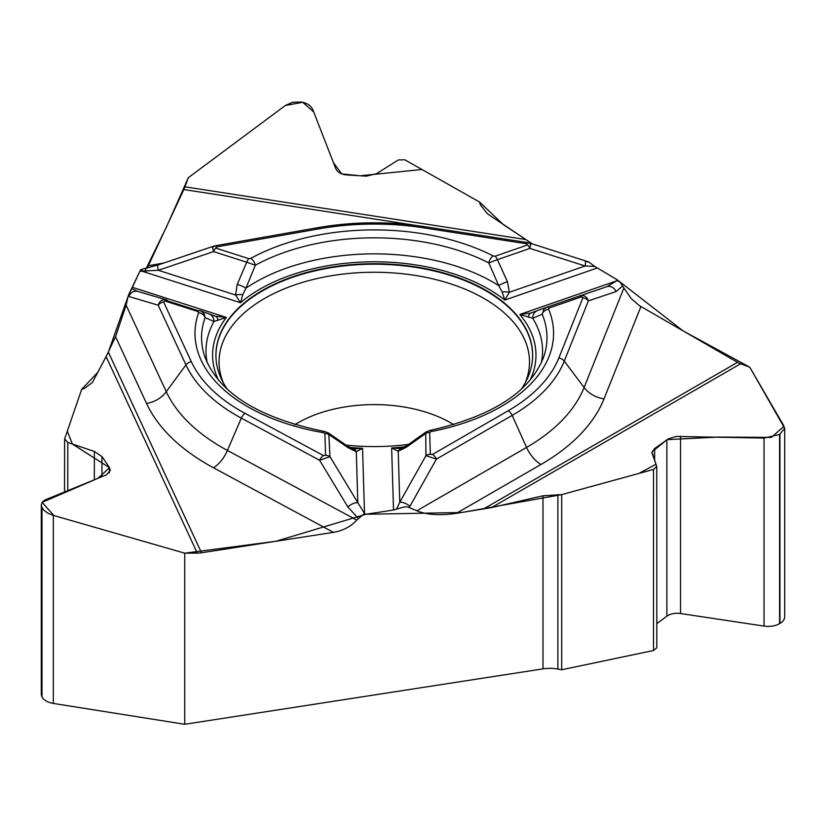 <?xml version="1.0" encoding="UTF-8"?>
<svg xmlns="http://www.w3.org/2000/svg" width="826" height="826" viewBox="0 0 826 826"><rect width="100%" height="100%" fill="white"/><g stroke="black" fill="none" stroke-linecap="round" stroke-linejoin="round"><path stroke-width="1.24" d="M64.614 438.978L81.65 389.407L84.603 388.354L92.326 382.552L106.12 356.667L115.547 336.678L126.12 305.186L166.274 391.7A215.338 124.323 0 0 0 227.418 450.449L356.729 520.07C350.936 526.565 343.172 530.664 333.446 532.357L201.482 552.78A24.956 19.679 -24.9 0 1 197.3 553.11L184.745 553.183L53.339 515.393L47.96 513.225L43.902 510.282L41.847 507.34L41.321 504.521L42.508 501.847L44.78 500.071L106.575 474.764L110.364 470.304L109.404 467.506L101.949 456.52L94.35 451.471L67.794 442.437L64.614 438.978L64.542 491.924M164.901 300.984L163.62 301.996A6.825 5.379 155.1 0 0 158.22 305.207C159.583 300.726 162.516 299.012 167.028 300.075A6.825 2.695 107.7 0 0 164.901 300.984L198.034 311.588A6.825 2.695 -72.3 0 1 200.109 310.659L203.051 312.465L204.394 314.427L205.065 317.607L213.955 321.5L226.376 317.421L132.377 287.334L128.154 296.266L126.12 305.186M132.377 287.334L139.77 271.413L141.628 271.083A8.322 1.982 -100 0 0 140.719 269.854L139.77 271.413M141.835 269.803L140.719 269.854M147.214 268.161L183.837 189.536A24.956 5.276 98.8 0 0 184.952 186.81L188.318 177.693L285.321 105.501L292.559 102.269L301.407 102.042C307.22 103.095 311.03 105.666 312.837 109.755L335.728 168.504C337.452 172.252 341.066 174.389 346.569 174.926L366.259 176.165L376.46 173.718L398.297 159.965L404.73 159.759L479.493 201.988L480.36 204.755L487.526 213.851L532.481 243.949L503.199 224.496L479.493 201.988L421.962 169.495L360.126 175.783L341.737 173.904L333.456 162.691L313.704 111.964L302.719 102.29L285.321 105.501L188.318 177.693L166.594 226.685L144.911 271.031M41.3 505.213L41.3 694.098A16.2 9.354 0 0 0 41.847 696.524L41.992 696.824A16.2 9.354 0 0 0 53.339 703.422L184.745 724.288L184.745 553.183M184.745 724.288L542.992 668.864A26.618 15.364 180 0 1 557.88 669.05L561.701 669.752L561.701 494.619L542.992 495.796L491.501 507.598L456.334 513.349C439.845 515.703 426.691 514.846 416.851 510.767L526.554 447.434A215.338 124.323 0 0 0 584.106 387.497L623.878 288.026L631.312 298.702L639.489 305.682L737.525 362.335A24.956 14.403 -120 0 0 740.592 363.791L749.781 367.219L784.7 428.322L779.579 434.476L764.029 438.059L676.215 436.458L668.348 438.885L654.636 448.497L651.848 452.627L656.753 466.453L653.5 469.426L653.5 650.506L561.701 669.752M400.517 448.539L391.638 447.96L393.517 510.003L404.616 506.854L407.569 506.885L416.851 510.767M393.517 510.003L365.939 514.268L461.817 512.502L561.701 494.619L638.901 473.432L655.947 464.264L651.941 451.915L667.078 439.659L718.703 437.057L771.432 437.398L784.039 426.185L749.781 367.219L683.05 330.875L619.655 281.676M128.175 296.162L108.216 352.454L97.788 372.309L81.65 389.407L67.319 431.1L72.327 443.985L109.517 467.692L97.943 478.285L42.116 502.373L53.886 515.548L184.745 553.183L275.832 541.278L365.939 514.268L364.514 513.493A8.322 4.636 118.3 0 0 362.387 515.31L356.729 520.07M656.825 623.62L666.871 616.186A13.144 7.589 180 0 1 680.541 613.522L764.029 626.087A16.2 9.354 0 0 0 779.579 623.651L779.95 623.434A16.2 9.354 0 0 0 784.7 616.826L784.7 428.508M653.5 650.506L656.825 647.78M617.29 279.838L594.699 266.406L588.824 261.976L529.094 242.865M502.187 292.074L498.728 285.62A8.322 1.445 -22.4 0 1 507.422 281.697L509.394 292.249L504.82 300.055L502.187 292.074A8.322 2.891 4.2 0 1 509.394 292.249L585.097 265.982L594.699 266.406L617.136 279.756L619.737 281.749L623.878 288.026M561.701 494.619L653.5 469.426M656.825 647.708L656.753 466.453M345.97 445.1A158.365 91.438 0 0 0 408.591 444.409M521.185 389.304A158.365 91.438 0 0 0 532.46 359.661A158.365 91.438 0 0 0 374.281 263.711A158.365 91.438 0 0 0 216.102 359.661A158.365 91.438 0 0 0 227.377 389.304M581.576 296.782L549.094 308.057A6.825 2.87 70.9 0 0 546.843 307.189L606.697 286.736A8.322 7.279 71.5 0 1 606.811 286.694A8.322 7.279 71.5 0 1 616.082 291.568L588.36 300.87A6.825 5.421 -158.2 0 0 582.919 297.773L581.576 296.782A6.825 2.87 -109.1 0 0 579.315 295.925C583.848 294.768 586.863 296.42 588.36 300.87L564.272 361.117A194.988 112.573 180 0 1 512.161 415.395L436.438 459.101A6.825 3.934 60 0 0 432.494 454.455L430.325 454.321A6.825 5.565 -1.7 0 0 425.948 455.663L436.438 459.101L409.923 506.307A8.322 3.707 -150.7 0 0 399.753 502.27L398.215 451.285L391.638 447.96A161.7 93.359 0 0 0 404.874 446.814M549.094 308.057L548.598 309.192A6.825 5.41 157.4 0 0 542.186 314.21L532.729 318.278L519.812 314.458L530.984 313.002A8.322 4.925 -109.7 0 1 530.984 313.002L546.544 307.293M401.137 448.487L401.333 448.425A8.322 5.896 74.5 0 0 398.215 451.285L406.526 447.083A8.322 3.149 -124.1 0 1 407.218 445.338M430.325 454.321L429.665 432.452A6.825 5.565 178.3 0 0 425.287 433.795L406.526 447.083M425.72 432.246L425.948 455.663L399.753 502.27L396.583 509.126M606.8 286.694L616.692 280.85A8.322 6.618 21.8 0 1 619.737 281.749M596.95 268.099L504.82 300.055A161.7 93.359 0 0 0 240.49 302.719L242.741 294.686L245.962 288.16A168.287 97.158 0 0 1 498.728 285.62L488.796 262.905A6.825 3.696 -62.9 0 1 493.163 255.926L495.135 256.205A6.825 2.87 -109.1 0 1 497.397 259.674L529.869 248.409L530.736 244.135L527.773 242.617A6.825 1.445 98.8 0 0 526.73 243.794L527.618 244.94A6.825 2.87 -109.1 0 1 529.869 248.409L585.097 265.982A8.322 2.013 -72.4 0 0 584.891 260.624M216.505 246.922L215.689 248.079A6.825 2.695 107.7 0 0 213.573 251.6L212.499 247.325L215.318 245.766A6.825 1.631 80 0 1 216.505 246.922L318.908 228.843A189.402 109.352 180 0 1 423.304 227.79L526.73 243.794M237.238 284.412L246.706 262.203L213.573 251.6L158.313 270.288L141.628 271.083L240.49 302.719L235.565 295.006L237.238 284.412A8.322 1.538 -159 0 1 245.962 288.16L255.327 265.249L246.706 262.203A6.825 2.695 -72.3 0 1 248.832 258.683L215.689 248.079M546.864 307.179L543.911 309.151L542.186 314.21A172.706 99.709 0 0 1 543.859 356.429C530.695 391.617 492.668 416.294 429.778 430.47A6.825 1.766 79.1 0 1 431.069 431.595A179.294 103.518 180 0 0 548.598 309.192M507.422 281.697L497.397 259.674L488.796 262.905A172.706 99.709 180 0 0 255.327 265.249A6.825 3.831 61.3 0 0 250.794 258.373L248.832 258.683M541.319 362.82A168.287 97.158 0 0 0 532.729 318.278A8.322 7.465 -110.2 0 1 537.406 310.679A8.322 7.465 -110.2 0 1 537.53 310.628M528.372 317.236A8.322 4.925 -109.7 0 1 530.942 313.013L530.881 313.033M529.652 243.05L531.345 243.288M323.42 455.549L325.578 455.374A6.825 5.565 -1.7 0 1 329.956 456.633L319.61 460.278A6.825 3.8 -61.7 0 1 323.42 455.549L245.105 413.382A189.402 109.352 180 0 1 191.333 361.716L163.62 301.996M353.538 448.993L362.542 448.25L356.285 451.708L348.066 447.671L329.295 434.765A6.825 5.565 178.3 0 0 324.917 433.505L325.578 455.374M218.085 320.364A8.322 5.101 -71.1 0 0 215.338 316.213A8.322 5.101 -71.1 0 0 215.235 316.182L208.895 313.942A8.322 7.558 110.3 0 1 209.195 314.045A8.322 7.558 110.3 0 1 213.955 321.5A168.287 97.158 0 0 0 207.243 362.82M328.779 433.268L329.956 456.633L357.834 502.693A8.322 3.603 148.8 0 0 347.839 506.937L319.61 460.278L241.295 418.121A194.988 112.573 180 0 1 185.943 364.927L158.22 305.207L128.815 296.482A8.322 7.166 -73.5 0 1 137.746 291.382M166.811 300.003L137.766 291.382A8.322 7.166 -73.5 0 1 137.994 291.454M328.438 433L347.292 445.978L353.063 448.921A8.322 6.061 104.7 0 1 356.285 451.708L357.834 502.693L364.514 513.493L362.542 448.25A161.7 93.359 0 0 1 349.635 447.403M205.065 317.607A6.825 5.452 -160.5 0 0 198.612 312.724A179.294 103.518 0 0 0 323.462 432.679A6.825 1.58 -80.3 0 1 324.608 431.523C258.548 418.008 218.58 392.98 204.703 356.429A172.706 99.709 0 0 1 205.065 317.607M347.281 445.968A8.322 3.325 123.4 0 1 348.066 447.671M215.235 316.182L226.376 317.421A161.7 93.359 0 0 0 218.477 380.115M131.561 288.708L137.766 291.382M242.741 294.686A8.322 2.87 174.1 0 0 235.565 295.006L158.313 270.288A8.322 1.797 -108.7 0 1 158.22 264.919M67.794 490.592L67.794 442.437M142.702 271.073L140.688 269.895M139.821 271.3L128.381 295.326M589.144 262.152L585.355 261.253M184.952 186.81L525.212 239.447M542.992 495.796L542.992 668.864M197.3 553.11L106.12 356.667M557.88 494.433L557.88 669.05M740.592 363.791L491.501 507.598M216.123 359.899A158.324 91.407 180 0 1 374.281 264.206A158.324 91.407 180 0 1 532.44 359.899M294.83 424.678A108.123 62.425 180 0 1 453.732 424.678M223.433 382.975A155.216 89.611 180 0 1 374.281 272.25A155.216 89.611 180 0 1 525.13 382.975M432.494 454.455L508.207 410.739A189.402 109.352 0 0 0 558.83 358.009L582.919 297.773M429.665 432.452L431.069 431.595M530.085 380.115A161.7 93.359 0 0 0 519.812 314.458L616.692 280.85L617.136 279.756M409.293 507.381L409.923 506.307M508.207 410.739A6.825 3.934 -120 0 1 512.161 415.395L526.554 447.434A24.956 14.403 60 0 0 540.999 464.47L456.334 513.349M622.773 285.848L616.082 291.568M558.83 358.009A6.825 5.421 -158.2 0 1 564.272 361.117L584.106 387.497A24.956 19.855 21.8 0 0 604.023 398.834A235.782 136.125 180 0 1 540.999 464.47M640.924 306.56L604.023 398.834M483.127 509.208L737.525 362.335M495.135 256.205L527.618 244.94M493.163 255.926A179.294 103.518 0 0 0 250.794 258.373M324.917 433.505L323.462 432.679M198.612 312.724L198.034 311.588M128.154 296.266L128.815 296.482M191.333 361.716A6.825 5.379 -24.9 0 0 185.943 364.927L166.274 391.7A24.956 19.679 155.1 0 1 146.532 403.449L115.547 336.678M165.696 300.323L198.829 310.927L165.685 300.323M358.236 518.294L347.839 506.937M245.105 413.382A6.825 3.8 -61.7 0 0 241.295 418.121L227.418 450.449A24.956 13.897 118.3 0 1 213.48 467.774A235.782 136.125 180 0 1 146.532 403.449M333.446 532.357L213.48 467.774M201.482 552.78L108.361 352.144M148.474 265.724L163.868 263.009M415.808 225.415L183.837 189.536M215.318 245.766L317.721 227.697A6.825 1.631 80 0 1 318.908 228.843M317.721 227.697C353.094 221.575 388.633 221.213 424.347 226.623A6.825 1.445 98.8 0 0 423.304 227.79M779.579 434.476L779.579 623.651M779.95 434.259L779.95 623.434M654.636 448.497L654.636 460.701M666.871 439.793L666.871 616.186M680.541 436.2L680.541 613.522M764.029 438.059L764.029 626.087M41.847 507.34L41.847 696.524M41.992 507.639L41.992 696.824M53.339 515.393L53.339 703.422M94.35 451.471L94.35 479.751M101.949 456.52L101.949 476.654M109.404 467.506L109.404 472.833M401.343 448.425L407.208 445.348L426.061 431.977M429.778 430.47L425.865 432.091M546.698 307.241L530.942 313.013M215.472 316.255L200.501 310.803M328.634 433.113L324.608 431.523M353.074 448.931L353.6 449.003M144.705 271.351L146.863 270.969M141.07 269.524L158.241 264.909L214.048 246.034M424.347 226.623L527.773 242.617"/></g></svg>
